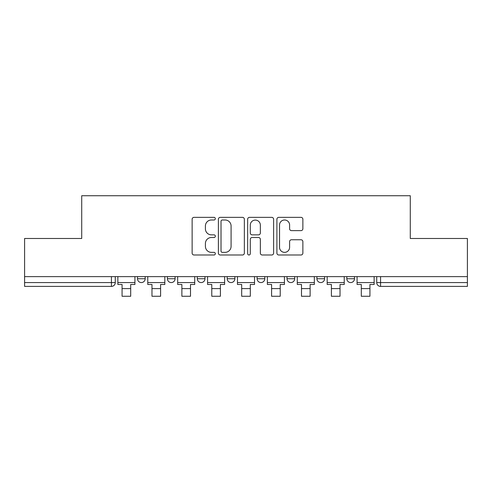 <?xml version="1.0" encoding="UTF-8"?>
<svg xmlns="http://www.w3.org/2000/svg" width="492" height="492" viewBox="0 0 492 492"><rect width="100%" height="100%" fill="white"/><g stroke="black" fill="none" stroke-linecap="round" stroke-linejoin="round"><path stroke-width="0.74" d="M215.33 218.676A1.316 1.316 0 0 0 214.014 217.359L194.02 217.359A1.882 1.882 0 0 0 192.138 219.241L192.138 253.109A1.882 1.882 0 0 0 194.02 254.991L214.014 254.991A1.316 1.316 0 0 0 215.33 253.675A1.316 1.316 0 0 0 214.014 252.359L211.425 252.359A6.021 6.021 0 0 1 205.404 246.338L205.404 243.515A6.021 6.021 0 0 1 211.425 237.495L214.014 237.495A1.316 1.316 0 0 0 215.33 236.178A1.316 1.316 0 0 0 214.014 234.856L211.425 234.856A6.021 6.021 0 0 1 205.404 228.835L205.404 226.019A6.021 6.021 0 0 1 211.425 219.992L214.014 219.992A1.316 1.316 0 0 0 215.33 218.676M257.119 278.73L257.119 276.621L257.119 278.73A3.831 3.831 0 0 0 260.951 282.562A3.831 3.831 0 0 1 257.119 278.73L264.788 278.73A3.831 3.831 0 0 1 260.951 282.562M227.212 276.621L227.212 278.73L234.881 278.73A3.831 3.831 0 0 1 231.049 282.562A3.831 3.831 0 0 1 227.212 278.73L227.212 276.621M197.31 276.621L197.31 278.73L204.98 278.73A3.831 3.831 0 0 1 201.142 282.562A3.831 3.831 0 0 1 197.31 278.73L197.31 276.621M167.409 278.73L167.409 276.621L167.409 278.73A3.831 3.831 0 0 0 171.241 282.562A3.831 3.831 0 0 1 167.409 278.73L175.078 278.73A3.831 3.831 0 0 1 171.241 282.562A3.831 3.831 0 0 0 175.078 278.73A3.831 3.831 0 0 1 171.241 282.562M137.502 278.73L137.502 276.621L137.502 278.73A3.831 3.831 0 0 0 141.339 282.562A3.831 3.831 0 0 1 137.502 278.73L145.171 278.73A3.831 3.831 0 0 1 141.339 282.562A3.831 3.831 0 0 0 145.171 278.73A3.831 3.831 0 0 1 141.339 282.562M300.987 230.625A1.882 1.882 0 0 0 302.869 228.743L302.869 219.241A1.882 1.882 0 0 0 300.987 217.359L278.786 217.359A1.882 1.882 0 0 0 276.904 219.241L276.904 253.109A1.882 1.882 0 0 0 278.786 254.991L300.987 254.991A1.882 1.882 0 0 0 302.869 253.109L302.869 241.633A1.882 1.882 0 0 0 300.987 239.752L291.485 239.752A1.882 1.882 0 0 0 289.603 241.633L289.603 247.322A5.031 5.031 0 0 1 284.573 252.359A5.031 5.031 0 0 1 279.536 247.322L279.536 225.028A5.031 5.031 0 0 1 284.573 219.992A5.031 5.031 0 0 1 289.603 225.028L289.603 228.743A1.882 1.882 0 0 0 291.485 230.625L300.987 230.625M24.6 276.621L24.6 238.479L81.721 238.479L81.721 195.73L410.279 195.73L410.279 238.479L467.4 238.479L467.4 276.621L24.6 276.621L24.6 282.562L115.269 282.562L115.269 276.621M244.352 219.241A1.882 1.882 0 0 0 242.47 217.359L220.268 217.359A1.882 1.882 0 0 0 218.387 219.241L218.387 253.109A1.882 1.882 0 0 0 220.268 254.991L242.47 254.991A1.882 1.882 0 0 0 244.352 253.109L244.352 219.241M249.53 217.359L271.732 217.359A1.882 1.882 0 0 1 273.613 219.241L273.613 253.109A1.882 1.882 0 0 1 271.732 254.991L262.23 254.991A1.882 1.882 0 0 1 260.348 253.109L260.348 239.376A1.882 1.882 0 0 0 258.466 237.495L252.162 237.495A1.882 1.882 0 0 0 250.28 239.376L250.28 253.675A1.316 1.316 0 0 1 248.964 254.991A1.316 1.316 0 0 1 247.648 253.675L247.648 219.241A1.882 1.882 0 0 1 249.53 217.359M376.731 276.621L376.731 282.562L467.4 282.562L467.4 286.399L380.568 286.399A3.831 3.831 0 0 1 376.731 282.562L376.731 276.621M467.4 276.621L467.4 282.562M111.432 276.621L111.432 286.399A3.831 3.831 0 0 0 115.269 282.562A3.831 3.831 0 0 1 111.432 286.399L24.6 286.399L24.6 282.562M354.498 276.621L354.498 278.73A3.831 3.831 0 0 1 350.661 282.562A3.831 3.831 0 0 1 346.829 278.73L354.498 278.73M346.829 276.621L346.829 278.73M324.591 276.621L324.591 278.73A3.831 3.831 0 0 1 320.759 282.562A3.831 3.831 0 0 1 316.922 278.73A3.831 3.831 0 0 0 320.759 282.562M316.922 276.621L316.922 278.73L324.591 278.73M294.69 276.621L294.69 278.73A3.831 3.831 0 0 1 290.858 282.562A3.831 3.831 0 0 1 287.02 278.73A3.831 3.831 0 0 0 290.858 282.562A3.831 3.831 0 0 0 294.69 278.73A3.831 3.831 0 0 1 290.858 282.562M287.02 276.621L287.02 278.73L294.69 278.73M264.788 276.621L264.788 278.73M234.881 276.621L234.881 278.73A3.831 3.831 0 0 1 231.049 282.562A3.831 3.831 0 0 0 234.881 278.73L234.881 276.621M204.98 276.621L204.98 278.73A3.831 3.831 0 0 1 201.142 282.562A3.831 3.831 0 0 0 204.98 278.73L204.98 276.621M175.078 276.621L175.078 278.73L175.078 276.621M145.171 276.621L145.171 278.73L145.171 276.621M222.341 219.992A1.316 1.316 0 0 0 221.025 221.314L221.025 251.043A1.316 1.316 0 0 0 222.341 252.359L225.065 252.359A6.021 6.021 0 0 0 231.086 246.338L231.086 226.019A6.021 6.021 0 0 0 225.065 219.992L222.341 219.992M260.348 225.121A5.031 5.031 0 0 0 255.311 220.09A5.031 5.031 0 0 0 250.28 225.121L250.28 232.974A1.882 1.882 0 0 0 252.162 234.856L258.466 234.856A1.882 1.882 0 0 0 260.348 232.974L260.348 225.121M117.859 282.562L134.919 282.562L134.919 284.481L130.7 284.481L130.7 296.27L122.071 296.27L122.071 284.481L117.859 284.481L117.859 276.621M134.919 282.562L134.919 276.621M147.76 282.562L164.82 282.562L164.82 284.481L160.601 284.481L160.601 296.27L151.979 296.27L151.979 284.481L147.76 284.481L147.76 276.621M164.82 282.562L164.82 276.621M177.661 282.562L194.721 282.562L194.721 284.481L190.509 284.481L190.509 296.27L181.88 296.27L181.88 284.481L177.661 284.481L177.661 276.621M194.721 282.562L194.721 276.621M207.569 282.562L224.629 282.562L224.629 284.481L220.41 284.481L220.41 296.27L211.781 296.27L211.781 284.481L207.569 284.481L207.569 276.621M224.629 282.562L224.629 276.621M237.47 282.562L254.53 282.562L254.53 284.481L250.311 284.481L250.311 296.27L241.689 296.27L241.689 284.481L237.47 284.481L237.47 276.621M254.53 282.562L254.53 276.621M267.371 282.562L284.431 282.562L284.431 284.481L280.219 284.481L280.219 296.27L271.59 296.27L271.59 284.481L267.371 284.481L267.371 276.621M284.431 282.562L284.431 276.621M297.279 282.562L314.339 282.562L314.339 284.481L310.12 284.481L310.12 296.27L301.491 296.27L301.491 284.481L297.279 284.481L297.279 276.621M314.339 282.562L314.339 276.621M327.18 282.562L344.24 282.562L344.24 284.481L340.021 284.481L340.021 296.27L331.399 296.27L331.399 284.481L327.18 284.481L327.18 276.621M344.24 282.562L344.24 276.621M357.081 282.562L374.141 282.562L374.141 284.481L369.929 284.481L369.929 296.27L361.3 296.27L361.3 284.481L357.081 284.481L357.081 276.621M374.141 282.562L374.141 276.621M380.568 276.621L380.568 286.399M122.071 288.601L130.7 288.601M151.979 288.601L160.601 288.601M181.88 288.601L190.509 288.601M211.781 288.601L220.41 288.601M241.689 288.601L250.311 288.601M271.59 288.601L280.219 288.601M301.491 288.601L310.12 288.601M331.399 288.601L340.021 288.601M361.3 288.601L369.929 288.601"/></g></svg>
